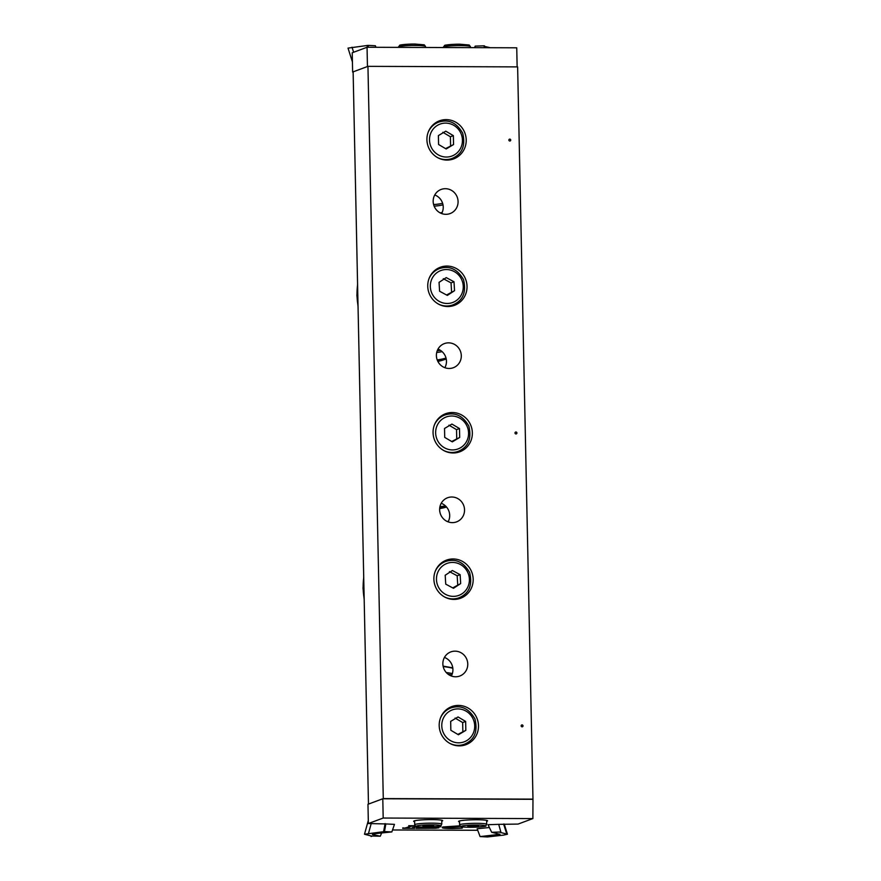 <?xml version="1.0" encoding="UTF-8"?>
<svg xmlns="http://www.w3.org/2000/svg" width="881" height="881" viewBox="0 0 881 881"><rect width="100%" height="100%" fill="white"/><g stroke="black" fill="none" stroke-linecap="round" stroke-linejoin="round"><path stroke-width="1.32" d="M442.537 267.747A20.329 19.558 69.7 0 0 442.427 267.747A20.329 19.558 69.7 0 0 438.11 268.22M452.129 306.048A20.329 19.558 69.7 0 0 455.796 303.527M446.964 266.062A20.329 19.558 -110.3 0 1 466.666 282.878A20.329 19.558 -110.3 0 1 454.453 305.355A20.329 19.558 -110.3 0 1 429.047 293.087A20.329 19.558 -110.3 0 1 440.324 267.24A20.329 19.558 -110.3 0 1 446.964 266.062M448.671 560.635A20.329 19.558 69.7 0 0 448.561 560.635A20.329 19.558 69.7 0 0 444.244 561.12M458.263 598.937A20.329 19.558 69.7 0 0 461.93 596.415M453.098 558.95A20.329 19.558 -110.3 0 1 472.811 575.778A20.329 19.558 -110.3 0 1 460.587 598.243A20.329 19.558 -110.3 0 1 435.192 585.986A20.329 19.558 -110.3 0 1 446.458 560.129A20.329 19.558 -110.3 0 1 453.098 558.95M445.346 188.699A12.863 12.378 -110.3 0 1 450.081 213.576A12.863 12.378 -110.3 0 1 434.003 205.813A12.863 12.378 -110.3 0 1 445.346 188.699M441.645 213.543A12.863 12.378 69.7 0 0 434.762 194.965M448.572 342.852A12.863 12.378 -110.3 0 1 453.308 367.729A12.863 12.378 -110.3 0 1 437.229 359.966A12.863 12.378 -110.3 0 1 448.572 342.852M444.872 367.696A12.863 12.378 69.7 0 0 437.989 349.118M451.799 497.005A12.863 12.378 -110.3 0 1 456.545 521.882A12.863 12.378 -110.3 0 1 440.467 514.119A12.863 12.378 -110.3 0 1 451.799 497.005M448.11 521.849A12.863 12.378 69.7 0 0 441.216 503.282M455.036 651.158A12.863 12.378 -110.3 0 1 459.772 676.035A12.863 12.378 -110.3 0 1 443.694 668.272A12.863 12.378 -110.3 0 1 455.036 651.158M451.336 676.002A12.863 12.378 69.7 0 0 444.453 657.435M510.099 141.004A0.969 0.936 69.7 0 0 509.427 139.198A0.969 0.936 -110.3 0 1 510.727 139.914A0.969 0.936 -110.3 0 1 508.943 140.42A0.969 0.936 -110.3 0 1 509.46 139.187M441.711 121.303A20.329 19.558 69.7 0 0 441.601 121.303A20.329 19.558 69.7 0 0 437.284 121.787M451.303 159.604A20.329 19.558 69.7 0 0 454.981 157.082M446.149 119.618A20.329 19.558 -110.3 0 1 465.851 136.445A20.329 19.558 -110.3 0 1 453.627 158.91A20.329 19.558 -110.3 0 1 428.232 146.653A20.329 19.558 -110.3 0 1 439.498 120.796A20.329 19.558 -110.3 0 1 446.149 119.618M516.233 433.904A0.969 0.936 69.7 0 0 515.561 432.086M515.925 432.009A0.969 0.936 -110.3 0 1 516.299 433.881A0.969 0.936 -110.3 0 1 515.077 433.32A0.969 0.936 -110.3 0 1 515.925 432.009M447.845 414.202A20.329 19.558 69.7 0 0 447.735 414.202A20.329 19.558 69.7 0 0 443.418 414.676M457.437 452.504A20.329 19.558 69.7 0 0 461.115 449.982M452.283 412.517A20.329 19.558 -110.3 0 1 471.985 429.333A20.329 19.558 -110.3 0 1 459.761 451.81A20.329 19.558 -110.3 0 1 434.366 439.542A20.329 19.558 -110.3 0 1 445.643 413.696A20.329 19.558 -110.3 0 1 452.283 412.517M522.367 726.792A0.969 0.936 69.7 0 0 521.695 724.986M522.059 724.909A0.969 0.936 -110.3 0 1 522.433 726.77A0.969 0.936 -110.3 0 1 521.211 726.208A0.969 0.936 -110.3 0 1 522.059 724.909M453.979 707.091A20.329 19.558 69.7 0 0 453.869 707.091A20.329 19.558 69.7 0 0 449.552 707.575M463.582 745.392A20.329 19.558 69.7 0 0 467.249 742.87M458.417 705.406A20.329 19.558 -110.3 0 1 478.119 722.233A20.329 19.558 -110.3 0 1 465.895 744.698A20.329 19.558 -110.3 0 1 440.5 732.43A20.329 19.558 -110.3 0 1 451.777 706.584A20.329 19.558 -110.3 0 1 458.417 705.406M383.279 798.582L532.972 799.122L517.632 66.89L367.95 66.35L353.127 71.846L368.467 804.078L383.279 798.582L367.95 66.35M532.972 799.122L532.884 818.581L518.061 824.076L498.712 824.352L500.849 831.994L491.675 832.292L499.979 834.296L480.09 836.587L487.468 836.95L503.447 835.122L507.445 834.219L499.934 832.325L500.849 831.994M474.54 47.651L475.2 46.109L484.385 45.801L483.944 47.684M367.047 47.266L352.224 52.761L352.631 72.033L367.454 66.538L367.047 47.266L516.74 47.805L517.136 66.89M375.967 47.299L375.383 45.746L367.994 45.383L348.028 48.114L352.422 61.945M368.412 47.266L367.994 45.383M490.276 47.706L484.264 46.33M367.421 47.266L367.08 45.724M459.541 821.907A14.514 1.344 -1.2 0 1 458.572 821.444A14.514 1.344 -1.2 0 1 473.053 819.793A14.514 1.344 -1.2 0 1 487.589 820.828A14.514 1.344 -1.2 0 1 487.116 821.191A14.514 1.344 -1.2 0 1 486.631 821.334M414.643 821.742A14.514 1.344 -1.2 0 1 413.663 821.279A14.514 1.344 -1.2 0 1 428.144 819.638A14.514 1.344 -1.2 0 1 442.691 820.674A14.514 1.344 -1.2 0 1 442.207 821.026A14.514 1.344 -1.2 0 1 441.733 821.169M480.09 836.587L477.15 828.735L489.373 827.523M391.847 831.928L384.468 831.565L385.856 823.944L394.468 824.363L391.847 831.928L372.674 833.9M460.543 826.378L451.501 826.774L448.231 827.81M448.936 827.325C447.019 827.986 448.572 828.338 453.583 828.393L461.886 828.206L452.03 828.547C444.332 828.459 441.205 828.074 442.658 827.369L460.323 826.224M448.936 826.94C447.019 827.6 448.561 827.953 453.572 828.008L462.415 828.008M442.658 826.984L442.251 827.666L442.658 826.984L459.926 825.838M435.005 826.741L428.078 827.105M427.571 827.292L432.725 827.821L426.723 828.272L425.402 828.085L427.571 827.292M425.391 827.7L432.714 827.435M439.013 826.29L440.654 826.763L433.893 827.226L438.848 827.821L435.655 828.228L416.118 828.36L422.737 827.094M437.989 827.094L438.848 827.821M437.989 827.039L438.837 827.435M416.273 827.92L421.779 827.061M440.148 826.015L440.83 826.631M416.35 826.499L412.385 827.964L414.566 828.36L402.672 828.316L406.163 828.151L411.273 826.268M402.826 827.865L405.271 828.228M405.271 827.843L406.163 828.151M406.152 827.766L410.634 826.169M410.865 826.191L415.458 826.103M408.685 825.695L415.05 825.717M412.385 827.578L414.731 828.294M491.675 832.292L488.019 824.704L498.712 824.352M385.856 823.944L368.368 823.537L383.191 818.042L532.884 818.581M477.722 830.276L392.53 829.979M371.209 836.003L380.262 836.223L372.41 834.417M381.66 832.941L380.262 836.223M371.088 836.532L372.002 836.19L364.492 834.241L384.468 831.565M385.085 823.592L383.543 831.906M532.476 799.309L382.795 798.77L367.972 804.265L368.368 823.537M382.795 798.77L383.191 818.042M474.65 826.62L467.789 826.125L477.117 825.695L478.581 826.169L474.65 826.62L474.628 825.695M469.232 825.96L469.254 826.598M429.741 826.455L422.88 825.96L432.219 825.541L433.683 826.004L429.741 826.455L429.73 825.53M424.334 825.794L424.345 826.433M441.095 563.19A19.36 18.622 -110.3 0 1 442.251 562.717L445.61 561.472A19.36 18.622 69.7 0 0 435.082 571.714M444.409 596.866A19.36 18.622 69.7 0 0 459.067 597.77L455.708 599.025A19.36 18.622 -110.3 0 1 454.53 599.41M445.731 584.136L445.191 575.249L452.394 570.514L460.135 574.676L460.675 583.563L453.473 588.299L445.731 584.136M452.724 587.902L460.675 583.563M457.713 584.665L457.173 575.767L460.135 574.676M457.173 575.767L449.431 571.615M434.961 270.302A19.36 18.622 -110.3 0 1 436.117 269.828L439.476 268.584A19.36 18.622 69.7 0 0 428.948 278.825M438.275 303.978A19.36 18.622 69.7 0 0 452.933 304.881L449.574 306.125A19.36 18.622 -110.3 0 1 448.396 306.522M439.597 291.248L439.057 282.349L446.26 277.614L454.001 281.777L454.541 290.675L447.339 295.41L439.597 291.248M446.59 295.003L454.541 290.675M451.579 291.776L451.039 282.878L454.001 281.777M451.039 282.878L443.297 278.715M446.414 709.645A19.36 18.622 -110.3 0 1 447.559 709.172L450.929 707.928A19.36 18.622 69.7 0 0 440.401 718.169M449.728 743.322A19.36 18.622 69.7 0 0 464.386 744.225L461.027 745.469A19.36 18.622 -110.3 0 1 459.838 745.866M450.852 730.283L450.665 721.385L458.054 716.958L465.642 721.44L465.829 730.338L458.428 734.765L450.852 730.283M457.834 734.413L465.829 730.338M462.855 731.439L462.668 722.541L465.642 721.44M462.668 722.541L455.092 718.059M440.28 416.757A19.36 18.622 -110.3 0 1 441.425 416.284L444.784 415.039A19.36 18.622 69.7 0 0 434.267 425.281M443.595 450.433A19.36 18.622 69.7 0 0 458.252 451.336L454.893 452.581A19.36 18.622 -110.3 0 1 453.704 452.977M444.718 437.394L444.531 428.485L451.92 424.069L459.497 428.54L459.684 437.45L452.294 441.866L444.718 437.394M451.7 441.513L459.684 437.45M456.721 438.54L456.534 429.642L459.497 428.54M456.534 429.642L448.958 425.171M434.146 123.869A19.36 18.622 -110.3 0 1 435.291 123.395L438.65 122.14A19.36 18.622 69.7 0 0 428.133 132.381M437.45 157.534A19.36 18.622 69.7 0 0 452.107 158.448L448.748 159.692A19.36 18.622 -110.3 0 1 447.57 160.078M438.584 144.495L438.397 135.597L445.786 131.17L453.363 135.652L453.55 144.55L446.16 148.977L438.584 144.495M445.566 148.625L453.55 144.55M450.587 145.651L450.4 136.753L453.363 135.652M450.4 136.753L442.824 132.271M353.622 52.243L352.026 47.211M496.686 833.448L497.468 834.869M503.602 824.021L506.74 833.9M368.5 833.393L371.22 823.537M415.028 44.05L424.257 44.821L425.501 46.451A13.545 1.255 -1.2 0 0 415.414 45.449A13.545 1.255 -1.2 0 0 398.41 47.023L399.787 45.25C398.917 45.041 407.077 43.94 415.028 44.05A12.004 1.112 178.8 0 0 401.978 44.777A12.004 1.112 178.8 0 0 402.309 46.054M459.893 44.215A12.004 1.112 178.8 0 0 446.887 44.942A12.004 1.112 178.8 0 0 447.218 46.219M470.41 46.616L469.166 44.986L459.926 44.215C451.986 44.094 443.815 45.206 444.696 45.416L443.319 47.178A13.545 1.255 -1.2 0 1 460.323 45.614A13.545 1.255 -1.2 0 1 470.41 46.616L470.432 47.64M470.124 827.281A12.004 1.112 -1.2 0 1 464.672 825.541A12.004 1.112 -1.2 0 1 484.759 825.618A12.004 1.112 -1.2 0 1 470.124 827.281M486.697 824.319A13.545 1.255 178.8 0 0 473.13 823.35A13.545 1.255 178.8 0 0 459.607 824.891L460.521 826.367C461.655 826.521 459.001 827.006 470.08 827.292C491.807 826.18 484.087 826.554 486.697 824.319L486.62 820.376M425.215 827.116A12.004 1.112 -1.2 0 1 419.763 825.376A12.004 1.112 -1.2 0 1 439.861 825.453A12.004 1.112 -1.2 0 1 425.215 827.116M441.788 824.153A13.545 1.255 178.8 0 0 428.221 823.195A13.545 1.255 178.8 0 0 414.698 824.726L415.623 826.202C416.746 826.356 414.092 826.841 425.182 827.127C446.898 826.015 439.19 826.389 441.788 824.153L441.711 820.211M364.161 598.595A67.749 65.194 -110.3 0 1 363.159 588.178A67.749 65.194 -110.3 0 1 363.721 577.76M436.491 580.039A17.036 16.387 -110.3 0 1 460.267 564.413A17.036 16.387 -110.3 0 1 462.04 593.761A17.036 16.387 -110.3 0 1 436.491 580.039M436.723 352.444A60.194 57.926 69.7 0 0 442.141 351.662M440.401 350.33A58.609 56.395 -110.3 0 1 437.24 350.748M446.028 358.093A67.044 64.511 -110.3 0 1 437.218 359.911M437.538 360.714A67.749 65.194 69.7 0 0 446.193 358.82M358.027 305.696A67.749 65.194 -110.3 0 1 357.025 295.278A67.749 65.194 -110.3 0 1 357.587 284.871M446.061 359.041A67.749 65.194 -110.3 0 1 437.89 361.452L446.226 358.974M430.357 287.14A17.036 16.387 -110.3 0 1 454.133 271.524A17.036 16.387 -110.3 0 1 455.906 300.873A17.036 16.387 -110.3 0 1 430.357 287.14M452.36 673.591A60.194 57.926 69.7 0 0 446.293 672.566M448.198 674.295A58.609 56.395 -110.3 0 1 451.854 674.967M443.198 666.598A67.044 64.511 -110.3 0 1 452.834 668.261M441.777 725.801A17.036 16.387 -110.3 0 1 466.17 711.209A17.036 16.387 -110.3 0 1 466.787 740.58A17.036 16.387 -110.3 0 1 441.777 725.801M445.467 505.914A67.044 64.511 -110.3 0 1 439.938 506.652M439.784 507.533A67.749 65.194 69.7 0 0 446.149 506.597M446.568 507.06A67.749 65.194 -110.3 0 1 439.663 508.59L446.568 507.06M435.643 432.912A17.036 16.387 -110.3 0 1 460.036 418.31A17.036 16.387 -110.3 0 1 460.653 447.68A17.036 16.387 -110.3 0 1 435.643 432.912M434.135 206.154A60.194 57.926 69.7 0 0 443 204.866M442.614 203.302A58.609 56.395 -110.3 0 1 433.606 204.535M442.196 212.431A67.044 64.511 -110.3 0 1 440.148 212.861M429.51 140.013A17.036 16.387 -110.3 0 1 453.902 125.421A17.036 16.387 -110.3 0 1 454.519 154.792A17.036 16.387 -110.3 0 1 429.51 140.013M504.207 824.021L507.445 834.219M368.313 820.442L364.492 834.241M425.501 46.451L425.523 47.475M459.607 824.891L459.519 820.938M414.698 824.726L414.621 820.773M448.242 521.596L446.601 521.178M364.183 599.498L363.027 588.266L363.71 577.044M459.067 597.77C469.144 593.53 472.668 585.105 469.639 572.496C463.56 561.935 455.554 558.268 445.61 561.472M358.038 306.61L356.893 295.377L357.576 284.145M452.933 304.881C463.01 300.63 466.534 292.206 463.505 279.596C457.426 269.046 449.42 265.379 439.476 268.584M452.779 667.842L443.099 666.124M464.386 744.225C474.463 739.985 477.987 731.56 474.958 718.951C468.879 708.39 460.862 704.723 450.929 707.928M458.252 451.336C468.329 447.085 471.853 438.661 468.824 426.052C462.745 415.502 454.728 411.834 444.784 415.039M452.107 158.448C462.184 154.197 465.708 145.772 462.679 133.163C456.611 122.613 448.594 118.935 438.65 122.14"/></g></svg>
